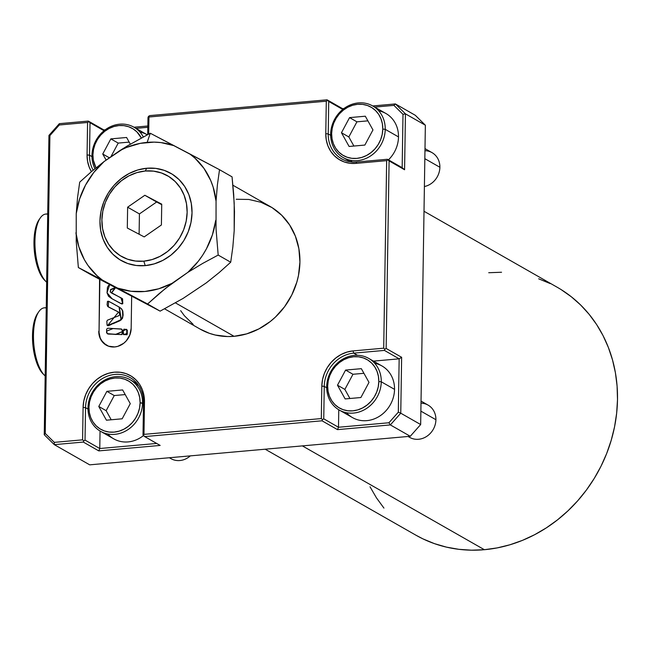 <?xml version="1.0" encoding="UTF-8"?>
<svg xmlns="http://www.w3.org/2000/svg" width="650" height="650" viewBox="0 0 650 650"><rect width="100%" height="100%" fill="white"/><g stroke="black" fill="none" stroke-linecap="round" stroke-linejoin="round"><path stroke-width="0.97" d="M127.327 145.949L119.966 150.532A76.814 68.323 119.7 0 1 147.16 142.382L150.28 133.242L127.327 145.949L150.28 133.242L219.521 169.699L232.058 176.849L233.683 194.334L234.488 211.64L234.187 230.799L232.838 247.008L230.717 262.218L219.042 272.683L206.294 282.872L183.064 298.439L160.136 311.139L90.894 274.682L160.136 311.139L183.064 298.439L206.294 282.872L219.042 272.683L230.717 262.218L232.838 247.008L234.187 230.799L234.195 203.028L232.058 176.849L219.521 169.699L217.393 184.917L216.052 201.126L216.036 228.898L218.181 255.068L230.717 262.218L218.181 255.068L202.776 263.372L187.858 272.358L165.49 288.389L147.599 303.989L160.136 311.139L147.599 303.989L78.358 267.532L90.894 274.682L78.358 267.532L76.221 241.467L76.237 213.582L77.561 197.486L79.706 182.154L91.349 171.714L104.122 161.509L127.327 145.949M146.754 168.244L145.226 171.007A46.451 41.316 119.7 0 1 187.143 212.29A46.451 41.316 119.7 0 1 143.812 261.17L145.226 265.623A50.164 44.623 -60.3 0 0 192.026 212.826A50.164 44.623 -60.3 0 0 146.754 168.244A50.164 44.623 -60.3 0 0 99.954 221.033A50.164 44.623 -60.3 0 0 145.226 265.623L143.812 261.17L152.141 259.561L160.176 256.287L167.611 251.461L174.159 245.286L179.571 237.981L183.633 229.832L186.184 221.162L187.143 212.29L186.461 203.572L184.169 195.333L180.351 187.882L175.159 181.529L168.789 176.499L161.484 172.989L153.53 171.137L145.226 171.007L136.898 172.616L128.862 175.89L121.42 180.716L114.879 186.899L109.468 194.204L105.406 202.345L102.846 211.023L101.888 219.887L102.57 228.613L104.861 236.852L108.68 244.294L113.872 250.656L120.25 255.686L127.546 259.196L135.509 261.048L143.812 261.17A46.451 41.316 119.7 0 1 101.888 219.887A46.451 41.316 119.7 0 1 145.226 171.007L146.754 168.244L155.724 168.374L164.32 170.381L172.209 174.168L179.083 179.603L184.697 186.469L188.817 194.513L191.295 203.409L192.026 212.826L190.994 222.406L188.232 231.774L183.844 240.573L178.002 248.463L170.934 255.133L162.906 260.341L154.221 263.884L145.226 265.623L136.264 265.484L127.668 263.486L119.779 259.691L112.897 254.264L107.291 247.39L103.163 239.354L100.693 230.449L99.954 221.033L100.986 211.453L103.748 202.085L108.136 193.294L113.978 185.404L121.054 178.726L129.082 173.518L137.759 169.975L146.754 168.244M112.287 298.902L119.356 302.689M120.551 303.387L122.484 303.542L120.404 303.306L112.125 298.813L107.022 292.736L109.688 284.668M108.444 306.987L118.706 312.13L119.819 314.283L118.942 315.656L107.518 320.149L106.844 321.206L107.063 325.244L107.575 325.561L118.56 312.049L108.29 306.906L108.582 301.251L119.039 306.995L121.038 319.646L107.876 325.723L119.153 320.824L121.834 318.776L122.736 316.209L122.533 310.895L121.306 308.693L119.178 307.068M107.445 325.528L121.331 319.808L119.34 307.158L108.582 301.251L107.461 301.364L107.096 304.728L107.746 306.507L118.714 312.138M107.396 333.751L116.041 334.49L122.241 331.646L115.749 334.319L107.242 333.669L106.6 331.126L113.076 328.575L121.704 329.152L122.533 331.817L121.843 329.241M123.793 334.677L127.351 333.385L123.638 334.596L123.167 330.85L126.474 329.298L127.351 333.385L126.62 329.387M106.519 345.312L106.218 345.142A17.648 15.697 119.7 0 0 114.701 346.946L117.861 346.336L123.744 343.257L126.23 340.909L129.829 335.034L131.162 328.372L131.666 296.278L131.162 328.372A17.648 15.697 119.7 0 1 114.701 346.946L108.517 346.19L103.317 342.948L99.897 337.699L99.028 334.571L99.58 279.305L99.06 331.427A17.648 15.697 -60.3 0 0 106.372 345.231M561.113 289.583L571.301 296.757L580.686 305.037L589.152 314.34L596.643 324.577L603.062 335.644L608.367 347.441L612.495 359.848L615.412 372.759L617.086 386.035L617.5 399.547L616.655 413.181L614.559 426.79L611.227 440.253L606.702 453.44L601.014 466.212L594.222 478.457L586.398 490.059L577.606 500.898L567.938 510.868L557.489 519.886L546.358 527.857L534.649 534.698L522.478 540.361L509.957 544.773L497.218 547.901L484.372 549.705L302.388 445.892L484.372 549.705A142.683 126.921 -60.3 0 0 611.918 437.848A142.683 126.921 -60.3 0 0 557.253 287.284L424.011 211.266M236.21 199.257L248.828 199.452L260.918 202.264L272.025 207.602L281.71 215.248L289.599 224.916L295.409 236.226L298.886 248.755L299.926 262.015L298.472 275.494L296.822 282.149L291.769 294.994L284.537 306.792L275.405 317.094L270.238 321.555L258.936 328.884L246.716 333.864L234.057 336.31L175.459 302.884L234.057 336.31A70.598 62.798 -60.3 0 0 297.164 280.963A70.598 62.798 -60.3 0 0 270.116 206.464L232.919 185.242M326.292 101.197L148.956 117L148.688 134.062L148.956 117L148.484 116.383L149.727 115.611L327.056 99.816L327.527 100.433L326.292 101.197L148.956 117L148.484 116.383L149.727 115.611L327.056 99.816L342.542 108.647L343.956 108.517L342.542 108.647L343.005 109.257L327.056 99.816L328.729 101.465L342.745 109.46L327.527 100.433L326.292 101.197L325.78 133.656L326.292 101.197M91.422 171.649L89.204 167.139L87.555 161.208L87.067 154.928L87.571 122.468L59.296 124.987L49.912 135.574L45.232 433.42L54.308 442.358L82.591 439.839L83.094 407.379L83.785 401.001L85.629 394.753L88.554 388.887L92.446 383.63L97.159 379.178L102.513 375.708L108.306 373.344L114.303 372.19L120.274 372.279L126.011 373.612L131.268 376.139L135.85 379.762L139.596 384.345L142.342 389.699L143.991 395.631L144.479 401.911L143.975 434.371L321.303 418.576L321.815 386.116L322.506 379.73L324.342 373.482L327.267 367.624L331.167 362.359L335.879 357.906L341.234 354.437L347.019 352.081L353.015 350.919L383.711 348.189L386.652 160.648L355.964 163.377L349.984 163.288L344.256 161.956L338.999 159.429L334.409 155.805L330.671 151.231L327.917 145.868L326.267 139.937L325.78 133.656L328.226 133.924L330.671 135.322L328.226 133.924A31.582 28.096 -60.3 0 0 356.728 161.996A31.582 28.096 119.7 0 1 341.559 158.779A31.582 28.096 119.7 0 1 328.226 133.924L328.729 101.465L328.226 133.924L325.78 133.656A33.442 29.746 119.7 0 0 355.964 163.377L386.652 160.648L387.887 159.876L389.098 160.916L386.149 348.457L401.635 357.289L400.757 413.189L420.664 424.548L425.36 125.206L405.454 113.847L404.576 169.748L389.098 160.916L386.149 348.457L384.914 349.221L383.711 348.189L386.652 160.648L387.887 159.876L387.416 159.266L356.728 161.996L355.964 163.377L356.728 161.996L387.416 159.266L389.098 160.916L404.576 169.748L402.163 167.676L387.416 159.266L402.163 167.676L404.576 169.748L405.454 113.847L395.395 103.935L415.301 115.294L425.36 125.206L405.454 113.847L403 114.327L402.163 167.676L403 114.327L393.924 105.381L403 114.327L405.454 113.847L395.395 103.935L415.301 115.294L425.36 125.206L420.664 424.548L410.264 436.28L390.358 424.921L337.496 429.634L322.01 420.794L144.682 436.597L160.168 445.429L98.784 450.897L83.297 442.065L54.308 444.649L89.7 464.839L410.264 436.28L390.358 424.921L400.757 413.189L420.664 424.548L410.264 436.28L89.7 464.839L54.308 444.649L54.308 442.358L82.591 439.839L83.793 440.879L83.297 442.065L54.308 444.649L54.308 442.358L45.232 433.42L44.249 434.736L48.953 135.395L49.912 135.574L45.232 433.42L44.249 434.736L54.308 444.649L44.249 434.736L48.953 135.395L49.912 135.574L59.296 124.987L59.353 123.662L88.343 121.087L103.821 129.919L105.243 129.789L103.821 129.919L88.343 121.087L88.806 121.696L87.571 122.468L59.296 124.987L59.353 123.662L48.953 135.395L59.353 123.662L88.343 121.087L88.806 121.696L87.571 122.468L87.067 154.928L89.505 155.196L91.951 156.585L89.505 155.196A31.582 28.096 -60.3 0 0 93.153 170.186A31.582 28.096 119.7 0 1 89.505 155.196L90.017 122.736L104.032 130.731L88.806 121.696L90.017 122.736L89.505 155.196L87.067 154.928A33.442 29.746 119.7 0 0 91.422 171.649M164.58 308.823L200.143 329.111A70.598 62.798 -60.3 0 0 234.057 336.31L227.711 336.546L215.288 335.034L209.341 333.304L200.086 329.071M193.196 324.415L184.364 315.721L180.659 310.651M353.722 353.145L357.459 355.274L353.722 353.145A31.582 28.096 -60.3 0 0 324.252 386.384A31.582 28.096 119.7 0 1 353.722 353.145L353.015 350.919L353.722 353.145L384.418 350.407L384.914 349.221L386.149 348.457L401.635 357.289L399.165 358.824L398.32 412.173L388.936 422.76L338.496 427.253L338.764 409.76L338.496 427.253L337.496 429.634L322.01 420.794L144.682 436.597L143.471 435.557L143.975 434.371L321.303 418.576L322.514 419.608L322.01 420.794L322.514 419.608L321.303 418.576L321.815 386.116A33.442 29.746 119.7 0 1 353.015 350.919L383.711 348.189L384.914 349.221L384.418 350.407L353.722 353.145M326.698 387.782L324.252 386.384L321.815 386.116L324.252 386.384L323.749 418.844L338.496 427.253L337.496 429.634L390.358 424.921L388.936 422.76L338.496 427.253L323.749 418.844L322.514 419.608L323.749 418.844L324.252 386.384L326.698 387.782M85.54 407.656A31.582 28.096 119.7 0 1 100.831 379.551A31.582 28.096 119.7 0 1 130.179 377.634A31.582 28.096 119.7 0 1 143.512 402.488A31.582 28.096 -60.3 0 0 115.009 374.416A31.582 28.096 -60.3 0 0 85.54 407.656L83.094 407.379A33.442 29.746 119.7 0 1 114.303 372.19A33.442 29.746 119.7 0 1 144.479 401.911L143.512 402.488L144.479 401.911L143.975 434.371L143.471 435.557L143.008 434.948L143.512 402.488L143.008 434.948L144.682 436.597L160.168 445.429L98.784 450.897L83.297 442.065L83.793 440.879L82.591 439.839L83.094 407.379L85.54 407.656L85.028 440.107L99.775 448.524L100.051 431.023L99.775 448.524L98.784 450.897L99.775 448.524L156.699 443.454L99.775 448.524L85.028 440.107L83.793 440.879L85.028 440.107L85.54 407.656L87.986 409.045L85.54 407.656M136.817 383.126A31.582 28.096 -60.3 0 0 135.761 382.956M133.989 127.229L147.859 125.994L133.989 127.229M372.71 105.958L395.395 103.935L372.71 105.958A29.729 26.439 119.7 0 1 385.231 129.334L382.785 129.066A27.869 24.789 119.7 0 1 356.785 158.389A27.869 24.789 119.7 0 1 331.63 133.624L330.663 134.192A29.729 26.439 -60.3 0 0 357.492 160.615A29.729 26.439 -60.3 0 0 385.231 129.334A29.729 26.439 119.7 0 1 370.833 155.781A29.729 26.439 119.7 0 1 343.216 157.584A29.729 26.439 119.7 0 1 330.663 134.192A29.729 26.439 119.7 0 1 345.061 107.746A29.729 26.439 119.7 0 1 372.678 105.942L385.946 113.514A29.729 26.439 -60.3 0 1 398.499 136.906A29.729 26.439 119.7 0 1 388.44 159.843A29.729 26.439 -60.3 0 0 398.499 136.906L385.231 129.334L398.499 136.906A29.729 26.439 119.7 0 0 378.682 110.833M488.727 272.724L501.548 272.252M538.671 278.801L550.201 283.579M265.184 449.207L415.846 535.153A142.683 126.921 -60.3 0 0 484.372 549.705L471.551 550.184L458.868 549.323L446.452 547.129L434.427 543.636L422.898 538.858L415.724 535.088M383.939 508.097L376.456 497.859L370.029 486.793M373.466 361.116L399.165 358.824L384.418 350.407L399.165 358.824L398.32 412.173L400.757 413.189L390.358 424.921L388.936 422.76L398.32 412.173L400.757 413.189L401.635 357.289L399.165 358.824L373.466 361.116M135.98 128.367L147.834 127.311L135.98 128.367M374.701 107.096L393.924 105.381L395.395 103.935L393.924 105.381L374.701 107.096M348.977 160.867A31.582 28.096 -60.3 0 0 349.659 161.704M147.989 117.569L147.721 134.566L147.989 117.569L148.484 116.383L147.989 117.569M104.284 130.52L103.821 129.919L104.284 130.52M106.218 345.142A17.648 15.697 119.7 0 1 98.767 331.256L100.189 337.87L101.644 340.697L106.039 345.028M99.881 279.459L99.06 331.427L99.881 279.459M114.985 304.785L111.995 303.046M115.237 287.617L111.345 292.931L120.916 297.773L122.777 303.713L121.062 297.854M111.499 293.02L115.546 287.779M122.59 298.846L122.777 303.713L121.916 303.997L120.469 303.339M119.446 302.738L114.018 299.853M115.798 287.69L114.562 288.129M113.571 288.486L110.476 290.168L110.516 292.151L111.963 293.28M121.306 297.993L122.346 298.642M111.548 324.366L108.509 325.666L107.356 325.414M119.007 312.309L112.401 309.002M111.857 308.709L109.671 307.604M108.534 307.044L108.038 306.678M113.181 303.737L114.262 304.363M119.657 307.344L121.599 308.856L122.826 311.066L123.118 315.031L122.484 318.354L120.039 320.694L112.759 323.83M121.501 329.16L122.549 330.493L122.419 333.808L121.859 334.596L112.864 334.23M112.247 334.173L108.517 334.108M107.908 333.994L107.372 333.726M126.596 329.379L127.335 330.363L127.075 334.75L123.638 334.523M110.077 284.44L108.436 285.642L107.429 287.454L107.031 292.817L108.542 296.311L111.54 298.472L121.29 303.729L122.622 303.225L122.289 298.683L110.216 291.98L110.606 289.477L115.497 287.519M122.241 331.646L122.119 329.672L121.209 328.989L107.859 328.226L106.649 329.127L106.576 332.784L108.225 333.938L121.241 334.514L122.013 333.97L122.241 331.646M123.167 330.85L123.338 334.352L126.774 334.579L126.726 329.493L123.963 329.168L123.167 330.85M144.194 236.909L127.303 228.02L127.628 207.196L144.844 195.268L161.728 204.157L161.403 224.981L144.194 236.909L127.303 228.02L127.628 207.196L139.425 213.931L139.108 234.236L139.425 213.931L127.628 207.196L144.844 195.268L156.642 201.996L139.425 213.931L156.642 201.996L144.844 195.268L161.728 204.157L161.403 224.981L144.194 236.909M215.751 220.285A76.814 68.323 119.7 0 1 187.858 272.358L202.776 263.372L218.181 255.068L216.036 228.898L216.052 201.126L217.393 184.917L219.521 169.699L189.719 153.879A76.814 68.323 119.7 0 1 216.052 201.126L213.143 187.086L210.697 180.472L203.954 168.374L194.959 158.153L189.719 153.879L150.28 133.242L147.16 142.382A76.814 68.323 119.7 0 1 174.184 145.697L160.964 142.594L154.107 142.123L140.213 143.357L126.547 147.452L119.966 150.532L104.122 161.509L91.349 171.714L79.706 182.154L77.561 197.486L76.237 213.582A76.814 68.323 119.7 0 1 104.122 161.509L93.811 172.437L85.532 185.096L79.593 198.989L76.237 213.582L76.221 241.467L78.358 267.532L102.261 279.988A76.814 68.323 119.7 0 1 75.936 232.741L78.837 246.773L84.354 259.651L88.026 265.493L97.029 275.706L102.261 279.988L147.599 303.989L159.266 293.524L172.023 283.335A76.814 68.323 119.7 0 1 117.804 288.169L131.024 291.265L144.82 291.484L158.665 288.803L172.023 283.335L187.858 272.358L198.169 261.43L202.589 255.287L206.456 248.771L212.396 234.877L215.751 220.285M161.728 204.677L156.642 201.996L161.728 204.677M39.146 219.586L36.489 225.046L35.181 229.962L33.971 241.808L34.125 248.284L35.929 261.113L37.497 266.971L41.697 276.469L44.509 280.093M47.718 213.899L45.817 214.061A35.303 13.715 84.9 0 0 34.938 243.596A35.303 13.715 84.9 0 0 46.646 282.206A35.303 13.715 -95.1 0 1 46.028 281.621A35.303 13.715 -95.1 0 1 35.287 250.445A35.303 13.715 -95.1 0 1 40.349 217.856A35.303 13.715 -95.1 0 1 47.71 214.232M40.349 217.856L39.089 219.659A33.442 13 84.9 0 0 34.296 250.534A33.442 13 84.9 0 0 44.476 280.069A33.442 13 84.9 0 0 45.248 280.776M37.667 313.357L35.019 318.817L33.703 323.733L32.5 335.579L32.654 342.054L34.45 354.884L36.026 360.742L40.219 370.24L43.03 373.864M46.248 307.661L44.346 307.832A35.303 13.715 84.9 0 0 33.467 337.366A35.303 13.715 84.9 0 0 45.175 375.976A35.303 13.715 -95.1 0 1 44.558 375.391A35.303 13.715 -95.1 0 1 33.808 344.216A35.303 13.715 -95.1 0 1 38.87 311.626A35.303 13.715 -95.1 0 1 46.239 307.994M38.87 311.626L37.619 313.43A33.442 13 84.9 0 0 32.825 344.297A33.442 13 84.9 0 0 43.006 373.839A33.442 13 84.9 0 0 43.769 374.546M424.962 150.686A18.582 16.526 119.7 0 1 439.879 167.261A18.582 16.526 119.7 0 1 424.401 186.542A18.582 16.526 -60.3 0 0 439.879 167.261L424.84 158.681L439.879 167.261A18.582 16.526 -60.3 0 0 432.031 152.636L424.994 148.623M352.202 162.029A29.729 26.439 119.7 0 1 350.48 160.266M382.785 129.066L382.208 134.388L380.673 139.588L378.235 144.479L374.993 148.858L371.069 152.563L366.6 155.464L361.782 157.43L356.785 158.389L351.804 158.316L347.027 157.202L342.648 155.098L338.821 152.084L335.709 148.265L333.418 143.796L332.044 138.856L331.63 133.624L332.207 128.302L333.743 123.094L336.18 118.211L339.422 113.823L343.354 110.118L347.815 107.226L352.633 105.259L357.63 104.293L362.619 104.366L367.388 105.479L371.767 107.583L375.594 110.606L378.714 114.416L380.998 118.885L382.379 123.833L382.785 129.066L385.231 129.334A29.729 26.439 -60.3 0 0 358.402 102.911A29.729 26.439 -60.3 0 0 330.663 134.192L331.63 133.624A27.869 24.789 119.7 0 1 357.63 104.293A27.869 24.789 119.7 0 1 382.785 129.066M349.107 146.469L364.861 145.064L372.962 129.935L365.308 116.212L349.562 117.617L341.461 132.746L349.107 146.469L341.461 132.746L349.562 117.617L356.931 121.826L348.831 136.955L341.461 132.746L348.831 136.955L353.901 146.047L348.831 136.955L356.931 121.826L349.562 117.617L365.308 116.212L372.962 129.935L364.861 145.064L349.107 146.469M367.892 120.851L356.931 121.826L367.892 120.851M91.951 155.464A29.729 26.439 -60.3 0 0 94.933 168.724A29.729 26.439 119.7 0 1 91.951 155.464A29.729 26.439 119.7 0 1 106.34 129.017A29.729 26.439 119.7 0 1 133.965 127.213A29.729 26.439 119.7 0 1 143.301 136.906A29.729 26.439 -60.3 0 0 112.832 125.71A29.729 26.439 -60.3 0 0 91.951 155.464L92.918 154.887L91.951 155.464M95.989 167.854A27.869 24.789 119.7 0 1 92.918 154.887L93.494 149.565L95.03 144.365L97.459 139.482L100.709 135.094L104.634 131.389L109.094 128.489L113.921 126.522L118.918 125.564L123.898 125.637L128.676 126.75L133.055 128.854L136.882 131.877L141.318 137.979A27.869 24.789 119.7 0 0 112.759 126.904A27.869 24.789 119.7 0 0 92.918 154.887L93.324 160.119L95.989 167.854M130.325 144.17L126.596 137.483L110.841 138.889L102.741 154.018L106.137 160.111L102.741 154.018L110.841 138.889L118.219 143.089L110.858 156.845L118.219 143.089L110.841 138.889L126.596 137.483L130.325 144.17M139.969 132.096A29.729 26.439 119.7 0 1 147.274 134.802A29.729 26.439 -60.3 0 0 147.233 134.786L133.965 127.213M109.428 157.828L102.741 154.018L109.428 157.828M129.179 142.114L118.219 143.089L129.179 142.114M169.357 457.738L170.942 458.64A18.582 16.526 -60.3 0 0 190.312 455.878A18.582 16.526 119.7 0 1 169.528 457.722M100.531 431.308A29.729 26.439 119.7 0 1 87.986 407.924A29.729 26.439 119.7 0 1 102.375 381.469A29.729 26.439 119.7 0 1 129.992 379.673A29.729 26.439 119.7 0 1 142.545 403.057L143.496 403.601L140.107 402.789A27.869 24.789 119.7 0 1 114.099 432.12A27.869 24.789 119.7 0 1 88.953 407.347L87.986 407.924A29.729 26.439 -60.3 0 0 114.814 434.338A29.729 26.439 -60.3 0 0 142.545 403.057A29.729 26.439 119.7 0 1 128.156 429.504A29.729 26.439 119.7 0 1 100.531 431.308L113.807 438.88A29.729 26.439 -60.3 0 0 143.479 435.565A29.729 26.439 119.7 0 1 107.794 433.997M140.107 402.789L139.531 408.111L137.995 413.319L135.558 418.202L132.316 422.581L128.383 426.294L123.923 429.187L119.104 431.153L114.099 432.12L109.119 432.047L104.349 430.934L99.962 428.829L96.143 425.807L93.023 421.988L90.732 417.527L89.359 412.579L88.953 407.347L89.529 402.025L91.057 396.825L93.494 391.934L96.744 387.554L100.669 383.841L105.129 380.949L109.956 378.983L114.952 378.024L119.933 378.097L124.711 379.21L129.09 381.314L132.917 384.329L136.029 388.148L138.32 392.616L139.693 397.556L140.107 402.789L142.545 403.057A29.729 26.439 -60.3 0 0 115.716 376.634A29.729 26.439 -60.3 0 0 87.986 407.924L88.953 407.347A27.869 24.789 119.7 0 1 114.952 378.024A27.869 24.789 119.7 0 1 140.107 402.789M106.429 420.201L122.176 418.795L130.276 403.666L122.631 389.943L106.876 391.341L98.776 406.469L106.429 420.201L98.776 406.469L106.876 391.341L114.254 395.549L106.153 410.678L98.776 406.469L106.153 410.678L111.215 419.77L106.153 410.678L114.254 395.549L106.876 391.341L122.631 389.943L130.276 403.666L122.176 418.795L106.429 420.201M125.214 394.574L114.254 395.549L125.214 394.574M136.004 384.556A29.729 26.439 119.7 0 1 138.393 385.149M408.078 436.475L409.654 437.377A18.582 16.526 -60.3 0 0 426.92 436.247A18.582 16.526 -60.3 0 0 435.914 419.713A18.582 16.526 119.7 0 1 426.14 436.743A18.582 16.526 119.7 0 1 408.241 436.459M339.251 410.044A29.729 26.439 119.7 0 1 326.698 386.652A29.729 26.439 119.7 0 1 341.096 360.206A29.729 26.439 119.7 0 1 368.713 358.402A29.729 26.439 119.7 0 1 381.266 381.794L394.534 389.358L381.266 381.794L378.82 381.517A27.869 24.789 119.7 0 1 352.82 410.849A27.869 24.789 119.7 0 1 327.665 386.076L326.698 386.652A29.729 26.439 -60.3 0 0 353.527 413.075A29.729 26.439 -60.3 0 0 381.266 381.794A29.729 26.439 119.7 0 1 366.868 408.241A29.729 26.439 119.7 0 1 339.251 410.044L352.519 417.609A29.729 26.439 -60.3 0 0 380.136 415.813A29.729 26.439 -60.3 0 0 394.534 389.358A29.729 26.439 119.7 0 1 376.488 417.909A29.729 26.439 119.7 0 1 346.515 412.726M420.997 403.146A18.582 16.526 119.7 0 1 435.914 419.713L420.875 411.133L435.914 419.713A18.582 16.526 -60.3 0 0 428.066 405.096L421.029 401.082M378.82 381.517L378.243 386.839L376.707 392.048L374.27 396.931L371.028 401.318L367.096 405.023L362.635 407.916L357.817 409.882L352.82 410.849L347.839 410.776L343.062 409.662L338.683 407.558L334.856 404.536L331.744 400.725L329.452 396.256L328.071 391.316L327.665 386.076L328.242 380.762L329.777 375.554L332.215 370.671L335.457 366.283L339.389 362.578L343.85 359.686L348.668 357.719L353.665 356.752L358.646 356.826L363.423 357.939L367.803 360.043L371.629 363.066L374.741 366.876L377.033 371.345L378.414 376.285L378.82 381.517L381.266 381.794A29.729 26.439 -60.3 0 0 354.437 355.371A29.729 26.439 -60.3 0 0 326.698 386.652L327.665 386.076A27.869 24.789 119.7 0 1 353.665 356.752A27.869 24.789 119.7 0 1 378.82 381.517M345.142 398.929L360.888 397.524L368.997 382.395L361.343 368.672L345.597 370.077L337.488 385.206L345.142 398.929L337.488 385.206L345.597 370.077L352.966 374.278L344.866 389.407L337.488 385.206L344.866 389.407L349.928 398.499L344.866 389.407L352.966 374.278L345.597 370.077L361.343 368.672L368.997 382.395L360.888 397.524L345.142 398.929M374.717 363.285A29.729 26.439 119.7 0 1 394.534 389.358A29.729 26.439 -60.3 0 0 381.981 365.974L368.713 358.402M363.927 373.303L352.966 374.278L363.927 373.303M46.028 281.621L44.476 280.069M44.558 375.391L43.006 373.839M350.724 161.866L343.216 157.584M137.507 383.955L129.992 379.673"/></g></svg>

